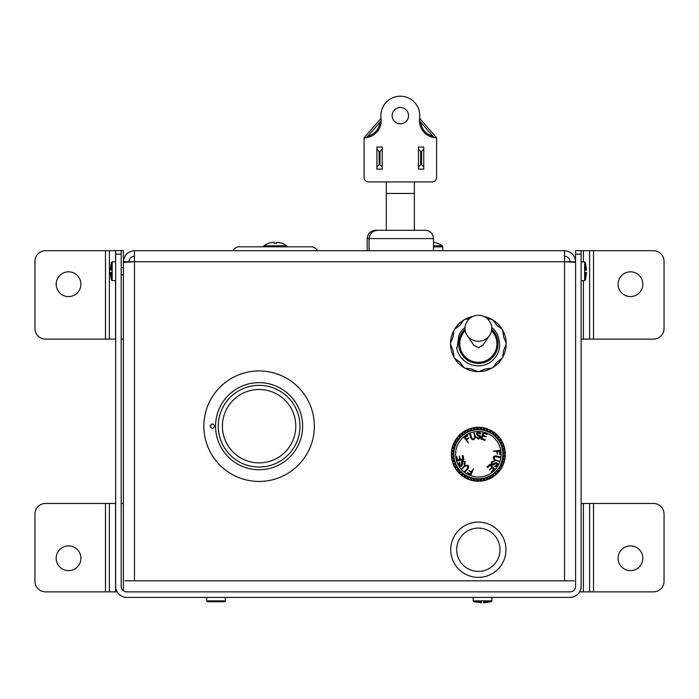 <?xml version="1.0" encoding="UTF-8"?>
<svg xmlns="http://www.w3.org/2000/svg" width="699" height="699" viewBox="0 0 699 699"><rect width="100%" height="100%" fill="white"/><g stroke="black" fill="none" stroke-linecap="round" stroke-linejoin="round"><path stroke-width="1.05" d="M80.918 558.274A12.381 12.381 0 0 1 68.546 570.646A12.381 12.381 0 0 1 56.165 558.274A12.381 12.381 0 0 1 68.546 545.893A12.381 12.381 0 0 1 80.918 558.274M80.918 284.213A12.381 12.381 0 0 1 68.546 296.586A12.381 12.381 0 0 1 56.165 284.213A12.381 12.381 0 0 1 68.546 271.832A12.381 12.381 0 0 1 80.918 284.213M642.835 558.274A12.381 12.381 0 0 0 630.454 545.893A12.381 12.381 0 0 0 618.082 558.274A12.381 12.381 0 0 0 630.454 570.646A12.381 12.381 0 0 0 642.835 558.274M642.835 284.213A12.381 12.381 0 0 0 630.454 271.832A12.381 12.381 0 0 0 618.082 284.213A12.381 12.381 0 0 0 630.454 296.586A12.381 12.381 0 0 0 642.835 284.213M121.189 250.705L123.4 250.705L123.4 261.758L134.453 261.758L134.453 250.705L564.547 250.705C571.214 251.404 574.893 255.091 575.6 261.758L564.547 261.758L564.547 580.817L574.115 580.817M593.512 250.705L593.512 339.111L653.443 339.111A10.607 10.607 0 0 0 664.05 328.504L664.05 261.312A10.607 10.607 0 0 0 653.443 250.705L581.122 250.705M593.512 591.87L653.443 591.87A10.607 10.607 0 0 0 664.05 581.253L664.05 514.071A10.607 10.607 0 0 0 653.443 503.455L593.512 503.455L593.512 591.87L579.646 591.87M581.122 503.455L593.512 503.455M564.547 250.705L564.547 261.758L575.6 262.378M593.512 339.111L581.122 339.111M124.885 580.817L564.547 580.817M564.547 261.758L134.453 261.758L123.4 262.378L123.4 590.76M564.547 256.227C567.885 256.585 569.72 258.42 570.078 261.758L570.078 262.073M105.488 250.705L105.488 339.111L45.557 339.111A10.607 10.607 0 0 1 34.95 328.504L34.95 261.312A10.607 10.607 0 0 1 45.557 250.705L115.667 250.705M105.488 591.87L45.557 591.87A10.607 10.607 0 0 1 34.95 581.253L34.95 514.071A10.607 10.607 0 0 1 45.557 503.455L105.488 503.455L105.488 591.87L117.144 591.87M115.667 503.455L105.488 503.455M123.4 262.378L123.4 580.817L123.4 503.455L121.189 503.455M105.488 339.111L115.667 339.111M121.189 339.111L123.4 339.111L123.4 261.758C124.107 255.091 127.786 251.404 134.453 250.705M134.453 256.227C131.115 256.585 129.28 258.42 128.922 261.758L128.922 262.073M123.4 347.953L123.4 494.621M516.133 250.705L547.981 250.705M581.122 250.618L581.122 586.339A11.053 11.053 0 0 1 570.078 597.392L126.72 597.392A11.053 11.053 0 0 1 115.667 586.339L115.667 254.156L121.189 254.156L121.189 586.339A5.522 5.522 0 0 0 126.72 591.87L570.078 591.87A5.522 5.522 0 0 0 575.6 586.339L575.6 250.618L581.122 250.618M121.189 254.156L121.189 250.618L115.667 250.618L115.667 254.156M581.122 254.156L575.6 254.156M386.302 230.286L386.302 193.44L414.367 193.44L414.367 230.286L425.175 230.286A8.309 8.309 0 0 1 433.485 238.595L433.485 250.705M425.175 230.286L378.089 230.286C372.759 230.591 369.754 233.37 369.081 238.595L369.081 250.705M367.185 238.595L369.046 238.595L369.046 250.705L369.046 238.595C369.71 233.379 372.707 230.609 378.045 230.286L375.494 230.286C370.444 230.775 367.674 233.545 367.185 238.595L367.185 250.705M378.045 230.286L398.937 230.286M381.069 118.288L364.083 137.747A17.134 17.134 0 0 0 381.069 118.288A19.45 19.45 0 0 1 400.335 96.2A19.45 19.45 0 0 1 419.601 118.288L436.578 137.747A17.134 17.134 0 0 1 419.601 118.288M364.083 137.747L364.083 177.529A4.421 4.421 0 0 0 368.504 181.95L432.157 181.95A4.421 4.421 0 0 0 436.578 177.529L436.578 137.747M382.213 169.132L382.213 147.035L376.91 147.035L376.91 169.132L382.213 169.132M418.456 147.035L418.456 169.132L423.76 169.132L423.76 147.035L418.456 147.035M408.513 115.65A8.178 8.178 0 0 1 400.335 123.828A8.178 8.178 0 0 1 392.156 115.65A8.178 8.178 0 0 1 400.335 107.471A8.178 8.178 0 0 1 408.513 115.65M382.213 166.921L380.003 164.711L380.003 151.456L382.213 149.245M376.91 166.921L379.12 164.711L380.003 164.711M376.91 149.245L379.12 151.456L380.003 151.456M379.12 151.456L379.12 164.711M419.444 120.796L420.623 122.15C421.733 129.429 425.831 134.121 432.899 136.218L434.07 137.563M366.591 137.563L367.77 136.218C374.839 134.121 378.928 129.429 380.046 122.15L381.226 120.796M418.456 149.245L420.667 151.456L420.667 164.711L418.456 166.921M420.667 151.456L421.549 151.456L423.76 149.245M420.667 164.711L421.549 164.711L423.76 166.921M421.549 164.711L421.549 151.456M432.899 136.218L420.623 122.15M367.77 136.218L380.046 122.15M456.692 549.737A21.66 21.66 0 0 0 478.352 571.398A21.66 21.66 0 0 0 500.012 549.737A21.66 21.66 0 0 0 478.352 528.077A21.66 21.66 0 0 0 456.692 549.737M450.724 549.737A27.628 27.628 0 0 0 478.352 577.365A27.628 27.628 0 0 0 505.98 549.737A27.628 27.628 0 0 0 478.352 522.109A27.628 27.628 0 0 0 450.724 549.737M465.176 330.671A18.567 18.567 0 0 0 478.352 362.318A18.567 18.567 0 0 0 491.528 330.671M467.168 335.476L473.87 345.306L478.352 347.691L482.834 345.306L489.536 335.476A13.395 12.932 -0 0 0 491.013 324.144C488.662 318.517 484.442 315.564 478.352 315.258C472.262 315.564 468.05 318.517 465.691 324.144A13.395 12.932 -0 0 0 467.168 335.476A13.395 12.932 -0 0 0 478.352 341.295A13.395 12.932 -0 0 0 489.536 335.476M491.703 327.412A21.101 21.101 0 0 1 497.802 335.564C501.83 346.669 499.112 355.73 489.658 362.746A22.106 22.106 0 0 1 456.587 347.586L457.181 347.49L458.806 335.791A21.101 21.101 0 0 1 465.001 327.412M472.76 316.472A27.846 27.846 0 0 0 478.343 371.597A27.846 27.846 0 0 0 492.271 367.875M469.256 318.788L465.394 319.303A2.656 2.656 0 0 0 463.655 320.308L459.846 325.253L454.909 329.063A2.656 2.656 0 0 0 453.904 330.793L453.074 336.979L450.706 342.746A2.656 2.656 0 0 0 450.706 344.756L453.074 350.522L453.904 356.708A2.656 2.656 0 0 0 454.909 358.447L459.846 362.257L463.655 367.193A2.656 2.656 0 0 0 465.394 368.198L471.58 369.028L477.347 371.405A2.656 2.656 0 0 0 479.357 371.405L485.123 369.028L491.31 368.198A2.656 2.656 0 0 0 492.279 367.866A27.846 27.846 0 0 0 506.198 343.759M491.712 329.308A19.668 19.668 0 0 1 478.352 363.428A19.668 19.668 0 0 1 465.001 329.308M492.279 367.866A2.656 2.656 0 0 0 493.048 367.193L496.858 362.257L501.795 358.447A2.656 2.656 0 0 0 502.799 356.708L503.63 350.522L505.997 344.756A2.656 2.656 0 0 0 506.198 343.751A27.846 27.846 0 0 0 502.476 329.832M506.198 343.751A2.656 2.656 0 0 0 505.997 342.746L503.63 336.979L502.799 330.793A2.656 2.656 0 0 0 502.467 329.832A27.846 27.846 0 0 0 483.944 316.472M502.467 329.832A2.656 2.656 0 0 0 501.795 329.063L496.858 325.253L493.048 320.308A2.656 2.656 0 0 0 491.31 319.303L487.448 318.788M214.715 426.189C213.186 423.218 211.657 423.218 210.119 426.189C211.657 429.169 213.186 429.169 214.715 426.189M314.358 426.189A55.256 55.256 0 0 1 259.102 481.445A55.256 55.256 0 0 1 203.855 426.189A55.256 55.256 0 0 1 259.102 370.942A55.256 55.256 0 0 1 314.358 426.189M222.413 426.189A36.689 36.689 0 0 1 259.102 389.5A36.689 36.689 0 0 1 295.791 426.189A36.689 36.689 0 0 1 259.102 462.878A36.689 36.689 0 0 1 222.413 426.189M299.95 426.189A40.848 40.848 0 0 1 259.102 467.037A40.848 40.848 0 0 1 218.263 426.189A40.848 40.848 0 0 1 259.102 385.35A40.848 40.848 0 0 1 299.95 426.189M302.641 426.189A43.539 43.539 0 0 1 259.102 469.728A43.539 43.539 0 0 1 215.563 426.189A43.539 43.539 0 0 1 259.102 382.65A43.539 43.539 0 0 1 302.641 426.189M214.628 426.189C213.16 423.349 211.683 423.349 210.207 426.189C211.701 429.037 213.178 429.037 214.628 426.189M233.824 250.705C232.889 249.709 234.244 248.407 237.896 246.817L312.575 246.817C316.263 248.451 317.626 249.753 316.656 250.705M502.887 454.263A24.535 24.535 0 0 1 478.352 478.798A24.535 24.535 0 0 1 453.817 454.263A24.535 24.535 0 0 0 478.352 478.798A24.535 24.535 0 0 0 502.887 454.263A24.535 24.535 0 0 0 478.352 429.728A24.535 24.535 0 0 0 453.817 454.263M453.747 455.145A24.614 24.614 0 0 0 453.843 456.534L454.062 458.282A24.614 24.614 0 0 0 454.333 459.645L454.778 461.357A24.614 24.614 0 0 0 455.215 462.677L455.879 464.311A24.614 24.614 0 0 0 456.482 465.56L457.347 467.107A24.614 24.614 0 0 0 458.107 468.269L459.164 469.684A24.614 24.614 0 0 0 460.064 470.742L461.296 472.008A24.614 24.614 0 0 0 462.319 472.943L463.708 474.044A24.614 24.614 0 0 0 464.844 474.839L466.355 475.757A24.614 24.614 0 0 0 467.587 476.403L469.204 477.111A24.614 24.614 0 0 0 470.506 477.592L472.201 478.099A24.614 24.614 0 0 0 473.555 478.404L475.303 478.693A24.614 24.614 0 0 0 476.683 478.824L478.448 478.876A24.614 24.614 0 0 0 479.837 478.832L481.594 478.666A24.614 24.614 0 0 0 482.965 478.439L484.687 478.046A24.614 24.614 0 0 0 486.023 477.653L487.666 477.006A24.614 24.614 0 0 0 488.951 476.482L490.515 475.661A24.614 24.614 0 0 0 491.703 474.944L493.153 473.931A24.614 24.614 0 0 0 494.237 473.066L495.547 471.877A24.614 24.614 0 0 0 496.508 470.881L497.662 469.536A24.614 24.614 0 0 0 498.492 468.426L499.418 466.915A24.614 24.614 0 0 0 500.135 465.735L500.903 464.136A24.614 24.614 0 0 0 501.419 462.852L501.978 461.174A24.614 24.614 0 0 0 502.328 459.828L502.668 458.098A24.614 24.614 0 0 0 502.843 456.718L502.957 454.953A24.614 24.614 0 0 0 502.974 454.263A24.614 24.614 0 0 0 502.957 453.564L504.853 453.441L504.739 451.676L502.843 451.799A24.614 24.614 0 0 0 502.668 450.427L504.538 450.06L504.197 448.33L502.328 448.688A24.614 24.614 0 0 0 501.978 447.351L503.787 446.748L503.228 445.071L501.419 445.674A24.614 24.614 0 0 0 500.903 444.381L502.616 443.559L501.847 441.969L500.135 442.79A24.614 24.614 0 0 0 499.453 441.585L501.043 440.545L500.082 439.059L498.492 440.099A24.614 24.614 0 0 0 497.662 438.989L499.103 437.757L497.959 436.412L496.508 437.644A24.614 24.614 0 0 0 495.547 436.639L496.823 435.232L495.512 434.044L494.237 435.451A24.614 24.614 0 0 0 493.153 434.586L494.237 433.031L492.786 432.017L491.703 433.581A24.614 24.614 0 0 0 490.515 432.856L491.397 431.169L489.824 430.357L488.951 432.043A24.614 24.614 0 0 0 487.675 431.475L488.339 429.693L486.679 429.081L486.023 430.864A24.614 24.614 0 0 0 484.687 430.47L485.115 428.618L483.385 428.225L482.965 430.077A24.614 24.614 0 0 0 481.594 429.859L481.777 427.963L480.021 427.797L479.837 429.684A24.614 24.614 0 0 0 478.448 429.64L478.387 427.744L476.622 427.797L476.683 429.702A24.614 24.614 0 0 0 475.303 429.833L474.997 427.954L473.249 428.242L473.555 430.112A24.614 24.614 0 0 0 472.201 430.427L471.659 428.601L469.964 429.107L470.506 430.925A24.614 24.614 0 0 0 469.204 431.405L468.435 429.667L466.818 430.383L467.587 432.122A24.614 24.614 0 0 0 466.355 432.768L465.368 431.143L463.856 432.052L464.844 433.677A24.614 24.614 0 0 0 463.708 434.472L462.52 432.987L461.139 434.088L462.319 435.582A24.614 24.614 0 0 0 461.296 436.508L459.933 435.189L458.701 436.456L460.064 437.784A24.614 24.614 0 0 0 459.164 438.841L457.644 437.705L456.587 439.121L458.107 440.256A24.614 24.614 0 0 0 457.347 441.418L455.696 440.484L454.831 442.03L456.482 442.956A24.614 24.614 0 0 0 455.879 444.206L454.123 443.498L453.459 445.132L455.215 445.848A24.614 24.614 0 0 0 454.778 447.168L452.943 446.687L452.489 448.391L454.333 448.872A24.614 24.614 0 0 0 454.062 450.235L452.183 449.999L451.956 451.746L453.843 451.991A24.614 24.614 0 0 0 453.747 453.38L451.851 453.38L451.851 455.145L453.791 455.145L453.747 453.38M505.316 454.263A26.964 26.964 0 0 0 478.352 427.299A26.964 26.964 0 0 0 451.388 454.263A26.964 26.964 0 0 0 478.352 481.227A26.964 26.964 0 0 0 505.316 454.263M499.488 461.253L494.892 460.562L493.11 457.801L494.001 456.272L495.941 455.879L500.082 456.858L499.907 457.618L495.809 456.648L494.586 456.919L494.01 457.95L495.119 459.811L499.488 461.253M487.657 467.57L487.063 466.932L490.139 464.119L494.822 469.256L491.144 472.026L493.669 469.134L492.428 467.78L489.475 469.885L491.843 467.142L490.156 465.281L487.657 467.57M473.835 432.463L475.538 436.788L474.036 439.706L472.271 439.697L470.96 438.221L469.737 434.149L470.479 433.913L471.694 437.95L472.541 438.876L473.721 438.858L474.778 436.962L473.835 432.463M485.228 439.557L484.966 440.387L480.999 439.121L483.096 432.498L487.334 434.297L483.577 433.563L483.018 435.311L486.321 436.814L482.756 436.141L481.995 438.526L485.228 439.557M461.733 469.073L464.625 465.438L467.902 465.272L468.784 466.81L468.155 468.68L465.237 471.781L464.669 471.248L467.561 468.181L467.928 466.984L467.325 465.98L465.158 466.006L461.733 469.073M462.179 455.661L463.026 455.468L463.918 459.54L457.129 461.034L456.569 456.464L457.81 460.091L459.601 459.697L459.26 456.08L460.458 459.505L462.904 458.972L462.179 455.661M461.672 463.463L461.523 461.786L462.327 460.484L465.219 461.663L464.87 464.494L464.223 464.319L464.433 462.039L462.686 461.148L462.546 464.512L461.646 466.163L460.091 466.25L458.64 463.795L459.199 462.485L459.855 462.589L459.793 464.783L461.296 465.49L461.672 463.463M467.115 473.372L467.474 472.62L470.479 474.062L471.292 472.367L468.811 470.698L471.659 471.607L473.529 468.68L470.864 475.18L467.115 473.372M478.719 435.215L480.257 435.923L480.982 437.277L478.509 439.182L476.229 437.469L476.701 436.997L478.579 438.325L480.222 437.251L477.382 435.442L476.403 433.843L477.102 432.454L479.951 432.419L480.807 433.563L480.388 434.079L478.518 432.926L477.155 433.869L478.719 435.215M467.421 434.97L467.893 435.669L465.141 437.539L466.207 439.094L468.889 437.775L466.679 439.785L468.278 442.878L463.979 437.321L467.421 434.97M494.665 464.101L493.284 465.071L491.746 465.027L491.336 461.934L493.957 460.816L494.132 461.462L492.044 462.423L492.148 464.389L495.128 462.825L497.006 462.782L497.863 464.084L496.465 466.565L495.049 466.74L494.813 466.119L496.744 465.071L496.613 463.42L494.665 464.101M500.519 454.437L499.689 454.499L499.436 451.178L497.557 451.327L497.365 454.306L496.727 451.388L493.249 451.231L500.213 450.287L500.519 454.437M502.843 451.799L502.957 453.564M502.328 448.688L502.668 450.427M501.419 445.674L501.978 447.351M500.135 442.79L500.903 444.381M498.492 440.099L499.418 441.602M496.508 437.644L497.662 438.989M494.237 435.451L495.547 436.639M491.703 433.581L493.127 434.621M488.951 432.043L490.515 432.856M486.023 430.864L487.675 431.475M482.965 430.077L484.687 430.47M479.837 429.684L481.594 429.859M476.683 429.702L478.448 429.64M473.555 430.112L475.303 429.833M470.506 430.925L472.201 430.427M467.587 432.122L469.204 431.405M464.844 433.677L466.355 432.768M462.319 435.582L463.708 434.472M460.064 437.784L461.296 436.508M458.107 440.256L459.164 438.841M456.482 442.956L457.347 441.418M455.215 445.848L455.879 444.206M454.333 448.872L454.778 447.168M453.843 451.991L454.062 450.235M502.957 454.953L504.853 455.075L504.739 456.84L502.843 456.718M502.668 458.098L504.538 458.457L504.197 460.195L502.328 459.828M501.978 461.174L503.787 461.777L503.228 463.454L501.419 462.852M500.903 464.136L502.616 464.966L501.847 466.556L500.135 465.735M499.453 466.941L501.043 467.981L500.082 469.457L498.492 468.426M497.662 469.536L499.103 470.768L497.959 472.113L496.508 470.881M495.547 471.877L496.823 473.284L495.512 474.472L494.237 473.066M493.153 473.931L494.237 475.495L492.786 476.5L491.703 474.944M490.515 475.661L491.397 477.347L489.824 478.168L488.951 476.482M487.675 477.041L488.339 478.824L486.679 479.435L486.023 477.653M484.687 478.046L485.115 479.898L483.385 480.292L482.965 478.439M481.594 478.666L481.777 480.554L480.021 480.729L479.837 478.832M478.448 478.876L478.387 480.781L476.622 480.72L476.683 478.824M475.303 478.693L474.997 480.562L473.249 480.283L473.555 478.404M472.201 478.099L471.659 479.916L469.964 479.418L470.506 477.592M469.204 477.111L468.435 478.85L466.818 478.133L467.587 476.403M466.355 475.757L465.368 477.382L463.856 476.465L464.844 474.839M463.708 474.044L462.52 475.53L461.139 474.429L462.319 472.943M461.296 472.008L459.933 473.337L458.701 472.061L460.064 470.742M459.164 469.684L457.644 470.82L456.587 469.405L458.107 468.269M457.347 467.107L455.696 468.033L454.831 466.495L456.482 465.56M455.879 464.311L454.123 465.027L453.459 463.385L455.215 462.677M454.778 461.357L452.943 461.838L452.489 460.125L454.333 459.645M454.062 458.282L452.183 458.527L451.956 456.77L453.843 456.534M452.489 453.38L452.489 455.145M452.812 450.077L452.585 451.834M453.555 446.844L453.109 448.557M454.708 443.734L454.044 445.377M456.246 440.798L455.381 442.336M458.151 438.081L457.094 439.496M460.388 435.634L459.156 436.901M462.921 433.485L461.532 434.595M465.7 431.685L464.188 432.602M468.688 430.252L467.072 430.968M471.842 429.212L470.147 429.719M475.093 428.583L473.354 428.871M478.404 428.382L476.639 428.435M481.716 428.601L479.96 428.435M484.966 429.238L483.245 428.845M488.112 430.296L486.452 429.684M491.1 431.737L489.536 430.925M493.878 433.555L492.428 432.541M496.395 435.704L495.084 434.516M498.623 438.168L497.47 436.823M500.51 440.894L499.549 439.409M502.039 443.839L501.27 442.24M503.175 446.949L502.625 445.272M503.909 450.182L503.568 448.452M504.224 453.485L504.11 451.72M504.11 456.796L504.224 455.032M503.568 460.073L503.909 458.334M502.625 463.254L503.175 461.576M501.27 466.277L502.039 464.686M499.549 469.108L500.51 467.631M497.47 471.703L498.623 470.357M495.084 474.001L496.395 472.812M492.428 475.984L493.878 474.971M489.536 477.6L491.1 476.779M486.452 478.841L488.112 478.23M483.245 479.671L484.966 479.278M479.96 480.091L481.716 479.925M476.639 480.082L478.404 480.143M473.354 479.654L475.093 479.933M470.147 478.806L471.842 479.304M467.072 477.557L468.688 478.273M464.188 475.923L465.7 476.84M461.532 473.931L462.921 475.032M459.156 471.615L460.388 472.891M457.094 469.02L458.151 470.436M455.381 466.181L456.246 467.727M454.044 463.149L454.708 464.783M453.109 459.968L453.555 461.681M452.585 456.692L452.812 458.448M584.609 270.172L586.54 270.172L585.482 262.693L584.609 261.933L584.609 280.675L585.482 279.915L585.482 272.435L584.609 272.435M586.19 272.435L585.482 272.435M115.667 280.587L112.181 280.587L112.181 261.845L111.307 262.606L111.307 270.085L112.181 270.085M111.307 262.606L110.259 270.085L111.307 270.085M111.307 272.348L110.259 272.348L111.307 279.827L111.307 272.348L112.181 272.348M491.921 597.392L491.921 600.878L473.179 600.878L473.939 601.752L481.419 601.752L481.419 600.878M473.939 601.752L481.419 602.8L481.419 601.752M483.682 601.752L483.682 602.8L491.161 601.752L483.682 601.752L483.682 600.878M206.677 597.392L206.677 600.878L207.516 601.752L206.747 600.878L207.516 601.752L224.589 601.752L207.516 601.752L224.589 601.752L225.349 600.878L206.747 600.878M225.419 597.392L225.349 600.878M275.24 243.261L276.393 243.261L274.087 243.261L274.025 242.492L274.087 243.261M287.175 246.817A1.328 1.328 0 0 0 286.616 245.786L263.855 245.786A1.328 1.328 0 0 0 263.305 246.817M281.697 243.261L281.697 243.261A19.537 19.476 0 0 0 278.761 242.492A19.467 16.828 -83.4 0 0 277.302 242.352A19.467 9.716 -86.2 0 0 276.446 242.492L276.393 243.261M268.783 243.261L268.783 243.261A19.537 19.476 0 0 1 271.719 242.492A19.467 16.828 83.4 0 1 273.178 242.352A19.467 9.716 86.2 0 1 274.025 242.492M442.773 250.705L442.773 246.861A1.328 1.328 0 0 0 442.214 245.786L433.485 245.786M437.294 243.261L437.294 243.261A19.537 19.476 -0 0 0 434.359 242.492A19.467 16.828 -83.4 0 0 433.485 242.387M583.412 503.455L583.412 591.87M589.606 503.455L589.606 591.87M134.453 261.758L134.453 580.817M589.606 250.705L589.606 339.111M583.412 250.705L583.412 261.933M583.412 280.675L583.412 339.111M109.394 503.455L109.394 591.87M115.588 503.455L115.588 591.87M115.588 250.705L115.588 261.845M115.588 280.587L115.588 339.111M109.394 250.705L109.394 339.111M433.485 238.595L369.081 238.595M455.591 454.263A22.761 22.761 0 0 0 478.352 477.024A22.761 22.761 0 0 0 501.113 454.263A22.761 22.761 0 0 0 478.352 431.493A22.761 22.761 0 0 0 455.591 454.263M585.482 262.693L585.482 270.172M442.773 246.861L433.485 246.861M414.367 193.44L414.367 181.95M386.302 193.44L386.302 181.95M581.122 280.675L584.609 280.675M586.54 272.435L585.482 279.915M581.122 261.933L584.609 261.933M123.4 274.794L121.189 274.794M123.4 267.638L121.189 267.638M112.181 280.587L111.307 279.827M115.667 261.845L112.181 261.845M491.921 600.878L491.161 601.752M473.179 597.392L473.179 600.878M286.616 245.786A19.537 19.537 0 0 0 281.802 243.261M268.678 243.261A19.537 19.537 0 0 0 263.855 245.786M442.214 245.786A19.537 19.537 0 0 0 437.391 243.261"/></g></svg>
